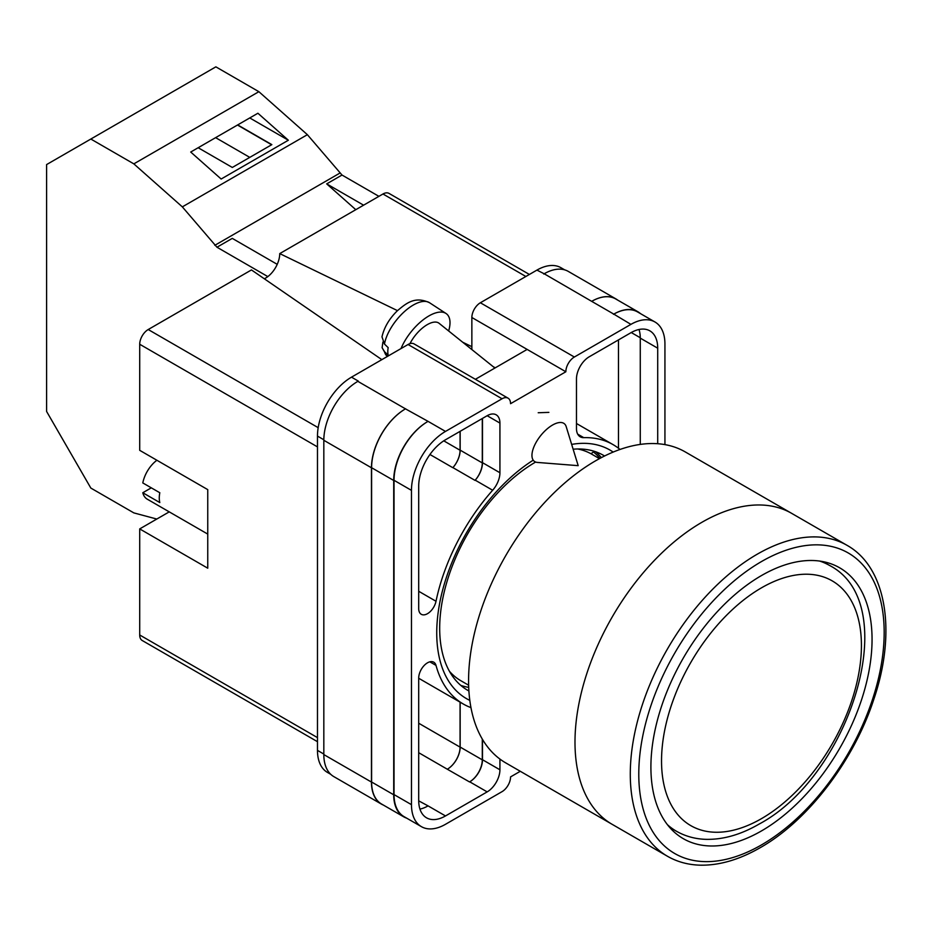 <?xml version="1.0" encoding="UTF-8"?>
<svg xmlns="http://www.w3.org/2000/svg" width="932" height="932" viewBox="0 0 932 932"><rect width="100%" height="100%" fill="white"/><g stroke="black" fill="none" stroke-linecap="round" stroke-linejoin="round"><path stroke-width="1.4" d="M469.821 700.386A143.505 82.855 -60 0 1 436.735 632.921A143.505 82.855 -60 0 1 533.034 460.292M571.654 444.401A143.505 82.855 -60 0 1 613.174 452.078M604.577 455.993A135.688 78.335 120 0 0 603.47 455.34A135.688 78.335 120 0 0 573.133 449.212M535.644 462.051A135.688 78.335 120 0 0 439.683 628.238A135.688 78.335 120 0 0 467.782 690.356A135.688 78.335 120 0 0 468.913 690.985M548.878 412.375L538.207 412.748M601.361 457.635A135.688 78.335 120 0 0 595.63 451.752M471.86 349.57L471.86 317.497A12.034 6.943 -60 0 1 480.364 302.76L574.357 357.026L630.917 324.371A48.114 27.785 120 0 1 654.975 321.994A48.114 27.785 120 0 1 664.935 344.013L664.935 444.622M564.71 269.872L560.982 267.729A48.114 27.785 -60 0 0 536.925 270.105L480.364 302.76M330.709 774.306L327.447 772.418A48.114 27.785 -60 0 1 317.474 750.388L323.823 754.046M471.86 317.497L565.852 371.763L510.561 403.684A12.034 6.943 120 0 0 508.068 398.174L414.076 343.908A12.034 6.943 -60 0 0 408.065 344.502L351.504 377.157A48.114 27.785 -60 0 0 317.474 436.094L317.474 750.388M527.151 349.418L475.378 379.301M520.277 771.288L510.561 776.904A12.034 6.943 120 0 1 502.057 791.641L445.496 824.296A48.114 27.785 120 0 1 421.439 826.672A48.114 27.785 120 0 1 411.466 804.654L411.466 490.36A48.114 27.785 120 0 1 445.496 431.423L502.057 398.768A12.034 6.943 120 0 1 508.068 398.174M482.496 418.41L482.496 462.668A18.046 10.415 120 0 1 475.215 480.166L492.655 490.244A18.046 10.415 120 0 0 499.925 472.745L499.925 423.081A18.046 10.415 120 0 0 496.197 414.822A18.046 10.415 120 0 0 487.168 415.707L499.925 423.081M492.655 490.244A149.761 86.466 120 0 0 436.013 601.268A12.465 7.2 120 0 1 421.276 614.293A12.465 7.2 120 0 1 418.701 608.596L418.701 486.178A37.886 21.879 120 0 1 445.496 439.776L487.168 415.707M620.013 449.457A149.761 86.466 120 0 0 613.081 444.634A149.761 86.466 120 0 0 583.747 437.644A18.046 10.415 120 0 1 580.217 436.805A18.046 10.415 120 0 1 576.477 428.545L576.477 378.881A18.046 10.415 120 0 1 589.234 356.781L630.917 332.724A37.886 21.879 120 0 1 649.86 330.848A37.886 21.879 120 0 1 657.712 348.195L657.712 443.737M429.815 661.825L436.013 665.401A12.465 7.2 120 0 0 433.741 662.186A12.465 7.2 120 0 0 424.142 665.53A12.465 7.2 120 0 0 418.701 678.065L418.701 800.472A37.886 21.879 120 0 0 426.541 817.818A37.886 21.879 120 0 0 445.496 815.943L487.168 791.885A18.046 10.415 120 0 0 499.925 769.785L499.925 759.067M436.013 665.401A149.761 86.466 120 0 0 463.32 704.033A149.761 86.466 120 0 0 470.963 707.621M574.357 357.026A12.034 6.943 120 0 0 565.852 371.763M383.297 805.027A48.114 27.785 -60 0 1 381.421 804.106L333.796 776.601A48.114 27.785 -60 0 1 323.823 754.582L371.46 782.076L371.46 467.782A48.114 27.785 -60 0 1 405.478 408.857L428.056 421.357A48.114 27.785 120 0 0 394.026 480.295L411.466 490.36M405.478 408.857L357.853 381.351A48.114 27.785 -60 0 1 358.307 381.095L357.853 381.351A48.114 27.785 -60 0 0 323.823 440.288L323.823 754.582M543.729 274.031A48.114 27.785 -60 0 1 544.195 273.775L536.925 270.105M591.692 301.351L613.804 314.119A48.114 27.785 -60 0 1 637.861 311.731L615.749 298.974A48.114 27.785 -60 0 0 591.692 301.351L544.195 273.775A48.114 27.785 -60 0 1 568.252 271.387L615.877 298.892A48.114 27.785 -60 0 1 617.613 300.046M618.475 448.234L618.475 339.9M419.948 809.104A37.886 21.879 120 0 0 428.056 805.877L445.496 815.943M418.701 800.844L428.056 805.877M640.272 444.413L640.272 338.118A37.886 21.879 120 0 0 639.014 329.497M394.026 480.295L394.026 794.588A48.114 27.785 120 0 0 403.999 816.607L421.439 826.672M613.804 314.119L630.917 324.371M654.975 321.994L637.535 311.917A48.114 27.785 120 0 0 613.477 314.305M482.496 739.402L482.496 759.72L499.925 769.785M482.287 739.053L482.287 759.836A18.046 10.415 -60 0 1 469.518 781.936L469.728 781.82A18.046 10.415 120 0 0 482.496 759.72M460.07 702.157L460.07 747.126A18.046 10.415 -60 0 1 447.313 769.226L469.518 781.936M475.215 480.166A149.761 86.466 120 0 0 475.029 480.388A18.046 10.415 -60 0 0 482.287 462.913L482.287 418.538M443.772 440.836L460.07 450.249A18.046 10.415 -60 0 1 452.836 467.701A149.761 86.466 -60 0 1 452.917 467.619L475.029 480.388M460.757 685.358A135.688 78.335 120 0 0 468.714 687.385M406.608 818.121A48.114 27.785 -60 0 1 403.673 816.793L381.561 804.025A48.114 27.785 -60 0 1 371.6 782.006L371.6 467.713L393.712 480.469A48.114 27.785 -60 0 1 427.73 421.544M393.712 480.469L393.712 794.775A48.114 27.785 -60 0 0 403.673 816.793M637.861 311.731A48.114 27.785 -60 0 1 640.47 313.618M600.01 458.346A134.126 77.438 -60 0 0 593.416 451.927L591.039 453.791M371.6 467.713A48.114 27.785 -60 0 1 405.618 408.775M460.163 702.204L460.163 747.068A18.046 10.415 -60 0 1 447.407 769.168M460.163 431.306L460.163 450.144A18.046 10.415 -60 0 1 452.917 467.619M381.421 804.106A48.114 27.785 -60 0 1 371.46 782.076M460.07 450.249L460.07 431.353M591.82 301.269A48.114 27.785 -60 0 1 615.877 298.892M566.178 426.576A24.057 10.986 128.7 0 0 564.314 423.699A24.057 10.986 128.7 0 0 552.513 425.062A24.057 10.986 128.7 0 0 531.951 455.433A24.057 10.986 128.7 0 0 534.222 461.247A24.057 10.986 128.7 0 0 537.438 462.435L578.19 465.662L566.178 426.576M401.016 348.568A36.092 16.473 -51.3 0 1 422.988 319.956A36.092 16.473 -51.3 0 1 445.997 313.467A36.092 16.473 -51.3 0 1 450.005 322.612A36.092 16.473 -51.3 0 1 448.653 330.965M384.473 344.071L381.98 336.848C384.194 327.272 389.343 318.569 397.405 310.717C406.667 302.9 415.031 296.05 429.489 302.702A34.158 15.599 128.7 0 0 403.94 312.045A34.158 15.599 128.7 0 0 384.473 344.071L388.166 347.613A34.67 15.832 128.7 0 0 387.805 351.69A34.67 15.832 128.7 0 0 388.19 355.22L384.497 351.667A34.158 15.599 128.7 0 0 386.803 355.931L387.339 356.467M382.901 342.079L382.108 347.718L384.497 351.667M409.952 343.663A24.057 10.986 -51.3 0 1 439.077 323.288L494.892 368.035M277.223 264.339L232.278 238.382L216.97 247.225L182.334 206.869L133.835 163.869L90.835 139.043L46.6 164.58L46.6 411.455L90.835 488.065L133.835 512.891L156.786 519.042M90.835 139.043L215.863 66.848L258.875 91.686L307.374 134.686L342.009 175.041L378.905 196.337M182.334 206.869L307.374 134.686M133.835 163.869L258.875 91.686M221.152 179.026L288.349 140.231L257.908 113.238L190.71 152.032L221.152 179.026M342.009 175.041L326.689 183.872L355.791 209.677M214.814 245.314L339.842 173.119M216.97 247.225L267.752 276.548M326.689 183.872L363.597 205.18M198.167 147.734L232.324 167.457L271.841 144.635L237.683 124.911M249.753 117.945L288.349 140.231M249.776 157.38L215.618 137.656M271.631 144.763L237.474 125.039M667.463 856.263L612.173 824.342A179.538 103.65 -60 0 1 584.655 680.488A179.538 103.65 -60 0 1 701.936 522.281A179.538 103.65 -60 0 1 791.711 513.381A179.538 103.65 120 0 0 701.936 522.281A179.538 103.65 120 0 0 584.655 680.488A179.538 103.65 120 0 0 612.173 824.342L505.773 762.912A179.538 103.65 120 0 1 478.244 619.046A179.538 103.65 120 0 1 595.536 460.839A179.538 103.65 120 0 1 685.3 451.95L846.99 545.302A179.538 103.65 -60 0 0 757.227 554.202A179.538 103.65 -60 0 0 639.946 712.409A179.538 103.65 -60 0 0 667.463 856.263C677.04 861.762 687.699 864.721 699.443 865.152C718.793 865.688 739.064 859.863 760.232 847.677C808.067 820.614 853.84 760.687 873.762 699.489C896.724 632.246 886.775 567.46 846.99 545.302M449.41 671.238A130.818 75.527 120 0 0 460.886 680.744L468.645 685.23M599.462 458.649L591.703 454.164A130.818 75.527 120 0 0 577.723 448.979M761.479 830.925A156.378 90.288 120 0 0 863.638 693.117A156.378 90.288 120 0 0 839.674 567.809A156.378 90.288 120 0 0 761.479 575.557A156.378 90.288 120 0 0 659.32 713.364A156.378 90.288 120 0 0 683.296 838.672A156.378 90.288 120 0 0 761.479 830.925M207.754 534.094L147.244 499.168A24.057 13.887 120 0 1 142.794 492.748L159.815 502.569A24.057 13.887 -60 0 1 159.267 497.968A24.057 13.887 -60 0 1 159.815 492.748L142.794 482.927A24.057 13.887 120 0 1 156.891 460.257M142.794 492.748L151.31 487.832M317.474 446.894L139.707 344.257L139.707 450.331L207.754 489.626L207.754 568.194L139.707 528.91L139.707 634.983L317.474 737.62M317.474 741.686L142.2 640.494A12.034 6.943 -60 0 1 139.707 634.983M169.24 511.866L139.707 528.91M139.707 344.257A12.034 6.943 -60 0 1 148.211 329.532L318.196 427.672M381.84 359.647L251.454 269.93L148.211 329.532M264.304 278.773A20.003 11.545 120 0 0 279.74 253.597L397.486 310.636M525.869 276.489L382.97 193.996L279.74 253.597M382.97 193.996A12.034 6.943 -60 0 1 388.993 193.39L529.399 274.462M462.715 342.242L471.86 346.669M394.026 794.588L411.466 804.654M428.056 421.357L445.496 431.423M408.065 344.502L502.057 398.768M351.504 377.157L358.307 381.095M469.728 781.82L487.168 791.885M418.701 752.695L447.313 769.226M577.723 434.161L583.747 437.644M640.272 338.118L657.712 348.195M482.496 462.668L499.925 472.745M429.943 454.49L452.836 467.701M418.701 591.272L436.013 601.268M371.6 782.006L393.712 794.775M460.163 747.068L482.287 759.836M631.244 332.538L640.272 337.745M460.163 450.144L482.287 462.913M323.823 440.288L371.46 467.782M418.701 723.232L460.07 747.126M317.474 436.094L323.835 439.764M495.253 367.837L493.063 366.567M669.537 827.255L676.294 831.158A153.372 88.552 -60 0 1 667.44 824.692M761.479 587.836A141.338 81.608 120 0 0 661.534 760.943A141.338 81.608 120 0 0 761.479 818.646A141.338 81.608 120 0 0 861.424 645.538A141.338 81.608 120 0 0 761.479 587.836M819.636 561.064A153.372 88.552 -60 0 1 829.655 565.503L822.909 561.612M761.479 561.565A173.515 100.178 120 0 0 638.781 774.084A173.515 100.178 120 0 0 761.479 844.916A173.515 100.178 120 0 0 884.177 632.409A173.515 100.178 120 0 0 761.479 561.565M418.701 678.263L463.32 704.033M576.477 423.501L613.081 444.634M382.108 347.718L386.803 355.931M429.489 302.702L445.997 313.467M676.294 831.158C685.381 836.342 695.412 839.08 706.374 839.359C723.5 839.616 741.045 834.548 758.986 824.156C850.229 775.739 904.296 604.087 829.655 565.503"/></g></svg>
